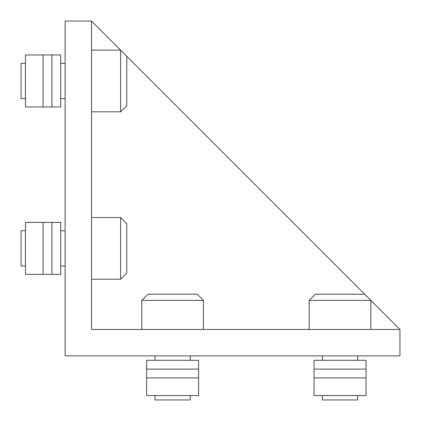 <?xml version="1.0" encoding="UTF-8"?>
<svg xmlns="http://www.w3.org/2000/svg" width="421" height="421" viewBox="0 0 421 421"><rect width="100%" height="100%" fill="white"/><g stroke="black" fill="none" stroke-linecap="round" stroke-linejoin="round"><path stroke-width="0.63" d="M65.108 355.892L399.95 355.892L399.95 329.459L91.541 329.459L91.541 21.05L65.108 21.05L65.108 355.892M399.95 329.459L370.869 300.378L370.869 329.459M364.702 294.211L370.869 300.378L309.188 300.378L315.361 294.211L364.702 294.211L91.541 21.05M91.541 111.812L120.622 111.812L120.622 50.131L91.541 50.131M25.455 98.593L21.05 98.593L21.05 63.345L25.455 63.345M60.703 106.966L60.703 54.977L25.455 54.977L25.455 106.966L60.703 106.966M51.888 106.966L51.888 54.977M43.079 106.966L43.079 54.977M120.622 50.131L126.789 56.298L126.789 105.639L120.622 111.812M91.541 279.228L120.622 279.228L120.622 217.552L91.541 217.552M25.455 266.014L21.05 266.014L21.05 230.766L25.455 230.766M60.703 274.387L60.703 222.393L25.455 222.393L25.455 274.387L60.703 274.387M51.888 274.387L51.888 222.393M43.079 274.387L43.079 222.393M120.622 217.552L126.789 223.719L126.789 273.061L120.622 279.228M322.407 395.545L322.407 399.95L357.655 399.95L357.655 395.545M314.034 360.297L366.023 360.297L366.023 395.545L314.034 395.545L314.034 360.297M314.034 377.921L366.023 377.921M314.034 369.112L366.023 369.112M203.448 300.378L197.281 294.211L147.939 294.211L141.772 300.378L203.448 300.378L203.448 329.459M154.986 395.545L154.986 399.95L190.234 399.95L190.234 395.545M146.613 360.297L198.607 360.297L198.607 395.545L146.613 395.545L146.613 360.297M146.613 377.921L198.607 377.921M146.613 369.112L198.607 369.112M60.703 63.345L65.108 63.345M60.703 98.593L65.108 98.593M60.703 230.766L65.108 230.766M60.703 266.014L65.108 266.014M309.188 300.378L309.188 329.459M357.655 355.892L357.655 360.297M322.407 355.892L322.407 360.297M141.772 300.378L141.772 329.459M190.234 355.892L190.234 360.297M154.986 355.892L154.986 360.297"/></g></svg>
